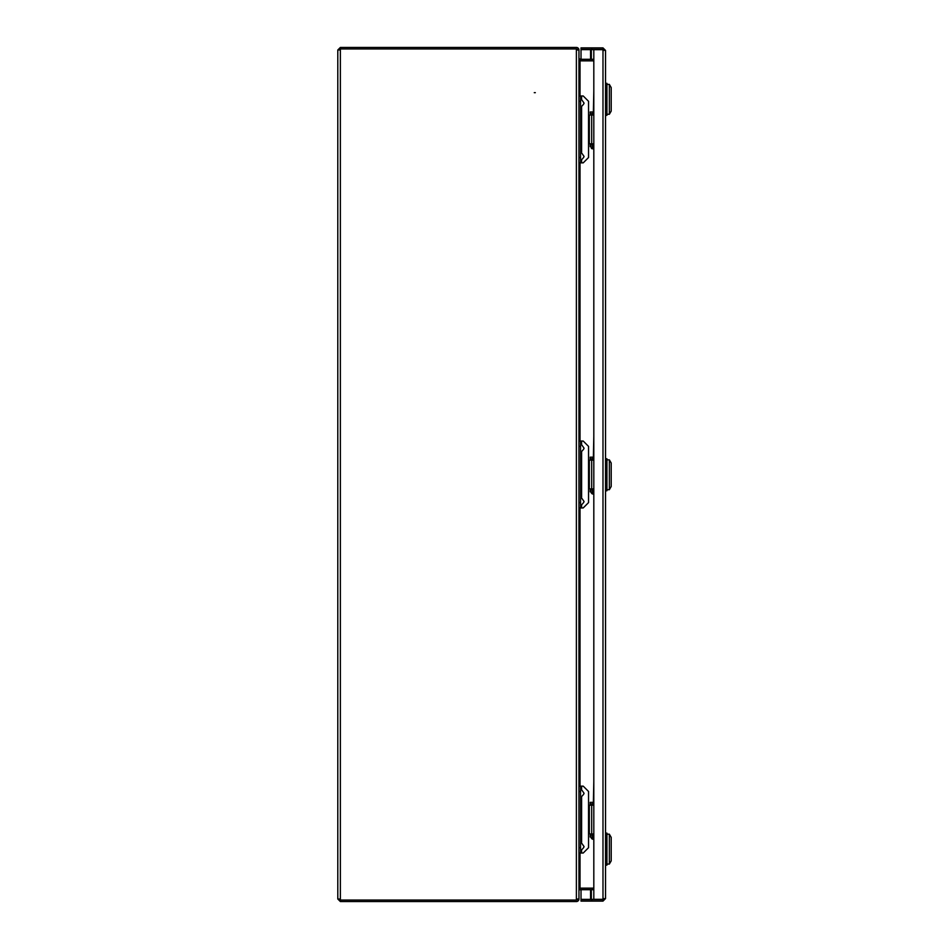 <?xml version="1.0" encoding="UTF-8"?>
<svg xmlns="http://www.w3.org/2000/svg" width="949" height="949" viewBox="0 0 949 949"><rect width="100%" height="100%" fill="white"/><g stroke="black" fill="none" stroke-linecap="round" stroke-linejoin="round"><path stroke-width="1.42" d="M534.263 92.67L535.331 92.67L534.263 92.67M593.813 888.145L580.017 888.145L580.017 853.021M580.017 95.979L580.017 60.855L593.813 60.855M339.291 898.988L340.359 900.055L576.387 900.055L340.359 900.055L337.797 898.644L337.797 50.356L340.359 48.945L576.387 48.945L340.359 48.945L340.359 47.45L337.797 50.012L337.797 76.406M337.797 83.334L337.797 84.675M337.797 85.742L337.797 863.258M337.797 864.325L337.797 865.666M337.797 872.594L337.797 898.988L340.359 901.55L576.387 901.55A2.562 2.562 0 0 0 578.949 898.988L578.949 890.779L580.017 888.217L593.267 888.217A2.562 2.562 0 0 1 593.813 888.276M593.813 59.158L593.635 59.229A1.068 1.068 0 0 1 593.267 59.289L580.017 59.289L580.017 60.783L578.949 60.546L578.949 95.979L580.551 95.979L580.551 162.848L578.949 162.848L578.949 441.06L580.551 441.06L580.551 507.94L578.949 507.94L578.949 786.152L580.551 786.152L580.551 853.021L578.949 853.021L578.949 888.454L580.017 888.217M578.949 897.54L578.949 847.694L580.551 847.694M580.551 791.478L578.949 791.478L578.949 502.602L580.551 502.602M580.551 446.398L578.949 446.398L578.949 157.522L580.551 157.522M580.551 101.306L578.949 101.306L578.949 51.46M580.017 59.289L578.949 58.221L578.949 50.012L577.455 50.012A1.068 1.068 0 0 0 576.387 48.945L576.387 900.055L577.348 899.438L576.387 900.055A1.068 1.068 0 0 0 577.455 898.988L578.949 898.988M576.387 48.945L577.36 49.573M578.949 888.145L580.017 888.145M580.017 60.855L578.949 60.855M593.813 889.272L593.635 889.771A1.068 1.068 0 0 0 593.267 889.711L580.017 889.711M340.359 900.055L340.359 901.55M580.017 60.783L593.267 60.783A2.562 2.562 0 0 0 593.813 60.724M340.359 47.45L576.387 47.45A2.562 2.562 0 0 1 578.949 50.012M340.359 48.945L339.291 50.012M598.949 899.367L581.013 899.367L581.013 889.711M598.949 49.633L581.013 49.633L581.013 59.289M581.013 901.123L581.013 899.628L591.678 899.628L591.678 901.123L581.013 901.123M604.05 898.561L602.983 899.628L591.678 899.628M602.983 899.628L602.983 901.123L591.678 901.123M602.983 901.123L605.545 898.561L602.983 899.332L593.813 899.332L593.813 49.668L602.983 49.668L605.545 50.439L602.983 47.877L581.013 47.877L581.013 49.372L591.678 49.372L591.678 47.877M602.983 47.877L602.983 49.372L591.678 49.372M602.983 49.372L604.05 50.439M605.545 898.561L605.545 50.439M605.545 83.334L606.933 83.334L606.933 115.339L605.545 115.339M606.933 84.402L609.353 84.402L609.353 114.271L606.933 114.271M609.353 114.271L611.203 111.069L611.203 87.605L609.353 84.402M593.813 835.428L592.852 835.428L592.852 837.018L590.183 837.018L590.183 835.428L592.852 835.428M593.813 837.018L592.852 837.018M592.852 802.356L592.852 803.957L590.183 803.957L590.183 802.356L593.813 802.356M592.852 803.957L593.813 803.957M593.813 145.043L592.852 145.043L592.852 146.644L590.183 146.644L590.183 145.043L592.852 145.043M593.813 146.644L592.852 146.644M592.852 111.982L592.852 113.572L590.183 113.572L590.183 111.982L593.813 111.982M592.852 113.572L593.813 113.572M605.545 865.132L606.933 865.132L606.933 833.127L605.545 833.127M606.933 864.064L609.353 864.064L609.353 834.195L606.933 834.195M609.353 864.064L611.203 860.862L611.203 837.398L609.353 834.195M593.813 490.23L592.852 490.23L592.852 491.831L590.183 491.831L590.183 490.23L592.852 490.23M593.813 491.831L592.852 491.831M592.852 457.169L592.852 458.77L590.183 458.77L590.183 457.169L593.813 457.169M592.852 458.77L593.813 458.77M605.545 490.763L606.933 490.763L606.933 458.77L605.545 458.77M609.353 489.696L609.353 459.838L611.203 463.029L611.203 486.493L609.353 489.696L606.933 489.696M581.618 788.785L581.618 786.152L583.22 786.152L588.546 791.478L588.546 847.694L583.22 853.021L581.618 853.021L581.618 850.387M578.949 853.021L578.949 786.152M580.551 853.021L581.618 853.021M581.618 786.152L580.551 786.152M588.546 833.981L589.329 833.981L589.329 805.191L588.546 805.191M589.329 805.191L593.813 805.191M593.813 833.981L589.329 833.981M581.618 98.613L581.618 95.979L583.22 95.979L588.546 101.306L588.546 157.522L583.22 162.848L581.618 162.848L581.618 160.215M578.949 162.848L578.949 95.979M580.551 162.848L581.618 162.848M581.618 95.979L580.551 95.979M588.546 143.809L589.329 143.809L589.329 115.019L588.546 115.019M589.329 115.019L593.813 115.019M593.813 143.809L589.329 143.809M593.813 839.153L592.318 839.153L593.813 839.153M593.813 781.561L593.386 802.356M592.318 148.768L593.813 148.768L592.318 148.768A1.068 1.068 0 0 1 591.251 147.712L593.813 147.712M593.813 91.175L593.386 111.982M593.386 113.572L593.386 115.019M593.386 143.809L593.386 145.043M591.251 146.644L591.251 147.712M581.618 443.693L581.618 441.06L583.22 441.06L588.546 446.398L588.546 502.602L583.22 507.94L581.618 507.94L581.618 505.307M578.949 507.94L578.949 441.06M580.551 507.94L581.618 507.94M581.618 441.06L580.551 441.06M588.546 488.901L589.329 488.901L589.329 460.099L588.546 460.099M589.329 460.099L593.813 460.099M593.813 488.901L589.329 488.901M593.813 493.966L592.318 493.966L593.813 493.966M593.813 436.374L593.386 457.169M580.017 786.152L580.017 507.94M580.017 441.06L580.017 162.848M340.359 899.818L340.359 49.182M591.346 899.367L591.346 889.711M591.346 59.289L591.346 49.633M602.983 899.332L602.983 49.668M590.563 899.367L590.563 889.711M590.563 59.289L590.563 49.633M581.618 842.107L581.618 797.065M581.618 151.935L581.618 106.893M591.251 837.018L591.251 838.086L593.813 838.086M581.618 497.027L581.618 451.973M591.251 491.831L591.251 492.899L593.813 492.899M606.933 459.838L609.353 459.838M591.678 833.981L591.678 805.191M591.678 143.809L591.678 115.019M580.551 850.945C583.54 848.038 584.608 846.508 583.754 846.342L583.754 846.342M583.754 846.152L580.551 841.561M580.551 797.611C583.54 794.716 584.608 793.174 583.754 793.008L583.754 793.008M583.754 792.83L580.551 788.228M580.551 160.772C583.54 157.866 584.608 156.336 583.754 156.17L583.754 156.17M583.754 155.992L580.551 151.389M580.551 107.439C583.54 104.544 584.608 103.014 583.754 102.848L583.754 102.848M583.754 102.658L580.551 98.055M593.386 803.957L593.386 805.191M593.386 833.981L593.386 835.428M591.251 838.086L592.318 839.153M591.678 488.901L591.678 460.099M580.551 505.853C583.54 502.958 584.608 501.416 583.754 501.262L583.754 501.262M583.754 501.072L580.551 496.469M580.551 452.531C583.54 449.624 584.608 448.094 583.754 447.928L583.754 447.928M583.754 447.738L580.551 443.147M593.386 458.77L593.386 460.099M593.386 488.901L593.386 490.23M591.251 492.899L592.318 493.966"/></g></svg>

